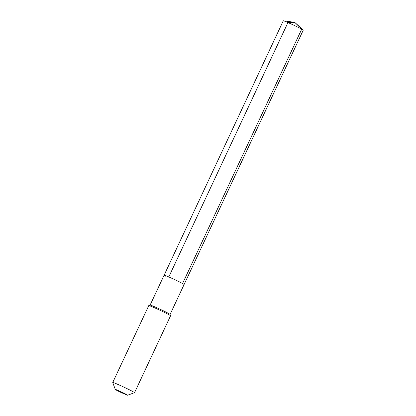 <?xml version="1.0" encoding="UTF-8"?>
<svg xmlns="http://www.w3.org/2000/svg" width="416" height="416" viewBox="0 0 416 416"><rect width="100%" height="100%" fill="white"/><g stroke="black" fill="none" stroke-linecap="round" stroke-linejoin="round"><path stroke-width="0.62" d="M170.071 314.465A11.024 0.478 -154.9 0 0 170.071 314.439L184.09 284.539A11.024 0.478 -154.9 0 0 182.562 283.535A11.024 0.478 25.1 0 0 171.439 278.106A11.024 0.478 25.1 0 0 164.122 275.184A11.024 0.478 25.1 0 1 171.439 278.106A11.024 0.478 25.1 0 1 182.562 283.535A11.024 0.478 -154.9 0 1 184.09 284.539L303.248 30.17A11.024 0.478 -154.9 0 0 303.176 30.061A11.024 0.478 -154.9 0 0 301.72 29.162L182.562 283.535M170.555 315.77L170.071 314.439A11.024 0.478 -154.9 0 0 168.548 313.456A11.024 0.478 25.1 0 0 157.633 308.126A11.024 0.478 25.1 0 0 150.124 305.094L148.793 305.573A12.028 0.525 25.1 0 1 156.988 308.88A12.028 0.525 25.1 0 1 168.891 314.694A12.028 0.525 -154.9 0 1 170.555 315.77A12.028 0.525 -154.9 0 1 170.555 315.796L134.534 392.688A12.028 0.525 -154.9 0 0 132.87 391.586A12.028 0.525 25.1 0 0 120.739 385.668A12.028 0.525 25.1 0 0 112.752 382.481L148.772 305.588A12.028 0.525 25.1 0 1 148.793 305.573M165.651 276.193A11.024 0.478 25.1 0 1 164.122 275.184L150.108 305.1A11.024 0.478 25.1 0 1 150.124 305.094M127.598 395.2A6.817 0.296 -154.9 0 0 126.667 394.571A6.817 0.296 25.1 0 0 119.657 391.154A6.817 0.296 25.1 0 0 115.263 389.423A6.817 0.296 25.1 0 0 116.21 390.031A6.817 0.296 -154.9 0 0 122.954 393.328A6.817 0.296 -154.9 0 0 127.598 395.2L134.519 392.704A12.028 0.525 -154.9 0 0 134.534 392.688M115.263 389.423L112.757 382.507A12.028 0.525 25.1 0 1 112.752 382.481M164.122 275.184L283.28 20.816A11.024 0.478 25.1 0 1 283.405 20.8A11.024 0.478 25.1 0 1 291.273 24.04A11.024 0.478 25.1 0 1 301.72 29.162L294.736 22.35L287.95 22.563L168.797 276.931M303.176 30.061L294.736 22.35L283.405 20.8"/></g></svg>
